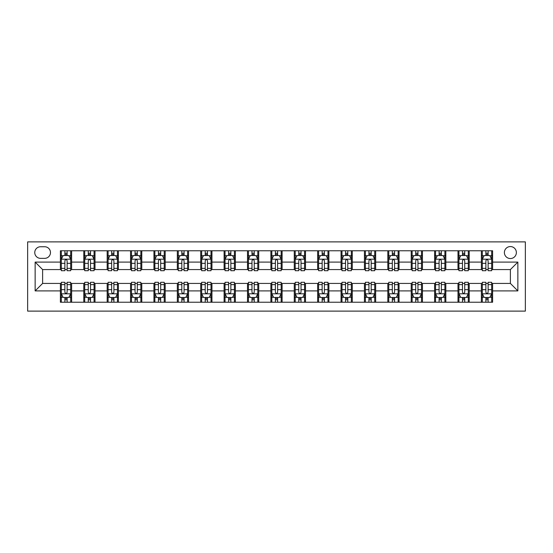 <?xml version="1.0" encoding="UTF-8"?>
<svg xmlns="http://www.w3.org/2000/svg" width="553" height="553" viewBox="0 0 553 553"><rect width="100%" height="100%" fill="white"/><g stroke="black" fill="none" stroke-linecap="round" stroke-linejoin="round"><path stroke-width="0.83" d="M510.384 246.562A5.986 5.986 0 0 0 504.391 252.548A5.986 5.986 0 0 0 510.384 258.541A5.986 5.986 0 0 0 516.371 252.548A5.986 5.986 0 0 0 510.384 246.562M27.65 311.118L525.35 311.118L525.35 241.882L27.65 241.882L27.65 311.118M40.563 258.348L44.675 258.348A5.8 5.8 0 0 0 50.475 252.548A5.8 5.8 0 0 0 44.675 246.749L40.563 246.749A5.8 5.8 0 0 0 34.763 252.548A5.8 5.8 0 0 0 40.563 258.348M60.395 290.906L35.136 290.906L35.136 262.094L60.395 262.094L60.395 269.574L42.616 269.574L42.616 283.426L60.395 283.426L60.395 302.228L492.605 302.228L492.605 283.426L510.384 283.426L510.384 269.574L492.605 269.574L492.605 262.094L517.864 262.094L517.864 290.906L492.605 290.906M492.605 262.094L492.605 250.772L60.395 250.772L60.395 262.094M481.38 250.772L481.38 269.574L482.313 269.574M485.873 269.574L488.119 269.574M491.672 269.574L492.605 269.574M481.38 269.574L468.28 269.574M457.995 250.772L457.995 269.574L458.928 269.574M462.481 269.574L464.727 269.574M457.995 269.574L444.895 269.574M434.603 250.772L434.603 269.574L435.543 269.574M439.096 269.574L441.342 269.574M434.603 269.574L421.504 269.574M411.218 250.772L411.218 269.574L412.151 269.574M415.704 269.574L417.95 269.574M411.218 269.574L398.119 269.574M387.826 250.772L387.826 269.574L388.766 269.574M392.319 269.574L394.565 269.574M387.826 269.574L374.734 269.574M364.441 250.772L364.441 269.574L365.374 269.574M368.927 269.574L371.174 269.574M364.441 269.574L351.342 269.574M341.049 250.772L341.049 269.574L341.989 269.574M345.542 269.574L347.789 269.574M341.049 269.574L327.957 269.574M317.664 250.772L317.664 269.574L318.597 269.574M322.157 269.574L324.397 269.574M317.664 269.574L304.565 269.574M294.272 250.772L294.272 269.574L295.212 269.574M298.765 269.574L301.012 269.574M294.272 269.574L281.18 269.574M270.887 250.772L270.887 269.574L271.82 269.574M275.38 269.574L277.62 269.574M270.887 269.574L257.788 269.574M247.502 250.772L247.502 269.574L248.435 269.574M251.988 269.574L254.235 269.574M247.502 269.574L234.403 269.574M224.11 250.772L224.11 269.574L225.043 269.574M228.603 269.574L230.843 269.574M224.11 269.574L211.011 269.574M200.725 250.772L200.725 269.574L201.658 269.574M205.211 269.574L207.458 269.574M200.725 269.574L187.626 269.574M177.333 250.772L177.333 269.574L178.266 269.574M181.826 269.574L184.073 269.574M177.333 269.574L164.234 269.574M153.948 250.772L153.948 269.574L154.881 269.574M158.434 269.574L160.681 269.574M153.948 269.574L140.849 269.574M130.556 250.772L130.556 269.574L131.496 269.574M135.05 269.574L137.296 269.574M130.556 269.574L117.457 269.574M107.171 250.772L107.171 269.574L108.105 269.574M111.658 269.574L113.904 269.574M107.171 269.574L94.072 269.574M83.779 250.772L83.779 269.574L84.72 269.574M88.273 269.574L90.519 269.574M83.779 269.574L70.687 269.574M60.395 269.574L61.328 269.574M64.881 269.574L67.127 269.574M60.395 283.426L61.328 283.426M64.881 283.426L67.127 283.426M70.687 283.426L71.62 283.426L71.62 302.228M84.72 283.426L71.62 283.426M88.273 283.426L90.519 283.426M94.072 283.426L95.005 283.426L95.005 302.228M108.105 283.426L95.005 283.426M111.658 283.426L113.904 283.426M117.457 283.426L118.397 283.426L118.397 302.228M131.496 283.426L118.397 283.426M135.05 283.426L137.296 283.426M140.849 283.426L141.782 283.426L141.782 302.228M154.881 283.426L141.782 283.426M158.434 283.426L160.681 283.426M164.234 283.426L165.174 283.426L165.174 302.228M178.266 283.426L165.174 283.426M181.826 283.426L184.073 283.426M187.626 283.426L188.559 283.426L188.559 302.228M201.658 283.426L188.559 283.426M205.211 283.426L207.458 283.426M211.011 283.426L211.951 283.426L211.951 302.228M225.043 283.426L211.951 283.426M228.603 283.426L230.843 283.426M234.403 283.426L235.336 283.426L235.336 302.228M248.435 283.426L235.336 283.426M251.988 283.426L254.235 283.426M257.788 283.426L258.728 283.426L258.728 302.228M271.82 283.426L258.728 283.426M275.38 283.426L277.62 283.426M281.18 283.426L282.113 283.426L282.113 302.228M295.212 283.426L282.113 283.426M298.765 283.426L301.012 283.426M304.565 283.426L305.498 283.426L305.498 302.228M318.597 283.426L305.498 283.426M322.157 283.426L324.397 283.426M327.957 283.426L328.89 283.426L328.89 302.228M341.989 283.426L328.89 283.426M345.542 283.426L347.789 283.426M351.342 283.426L352.275 283.426L352.275 302.228M365.374 283.426L352.275 283.426M368.927 283.426L371.174 283.426M374.734 283.426L375.667 283.426L375.667 302.228M388.766 283.426L375.667 283.426M392.319 283.426L394.565 283.426M398.119 283.426L399.052 283.426L399.052 302.228M412.151 283.426L399.052 283.426M415.704 283.426L417.95 283.426M421.504 283.426L422.444 283.426L422.444 302.228M435.543 283.426L422.444 283.426M439.096 283.426L441.342 283.426M444.895 283.426L445.829 283.426L445.829 302.228M458.928 283.426L445.829 283.426M462.481 283.426L464.727 283.426M468.28 283.426L469.221 283.426L469.221 302.228M482.313 283.426L469.221 283.426M485.873 283.426L488.119 283.426M491.672 283.426L492.605 283.426M71.62 250.772L71.62 269.574M60.395 255.451L61.328 255.451M64.881 255.451L67.127 255.451M70.687 255.451L71.62 255.451M60.395 297.549L61.328 297.549M64.881 297.549L67.127 297.549M70.687 297.549L71.62 297.549M83.779 283.426L83.779 302.228M95.005 250.772L95.005 269.574M83.779 255.451L84.72 255.451M88.273 255.451L90.519 255.451M94.072 255.451L95.005 255.451M83.779 297.549L84.72 297.549M88.273 297.549L90.519 297.549M94.072 297.549L95.005 297.549M107.171 283.426L107.171 302.228M107.171 297.549L108.105 297.549M111.658 297.549L113.904 297.549M117.457 297.549L118.397 297.549M118.397 250.772L118.397 269.574M107.171 255.451L108.105 255.451M111.658 255.451L113.904 255.451M117.457 255.451L118.397 255.451M130.556 283.426L130.556 302.228M130.556 297.549L131.496 297.549M135.05 297.549L137.296 297.549M140.849 297.549L141.782 297.549M141.782 250.772L141.782 269.574M130.556 255.451L131.496 255.451M135.05 255.451L137.296 255.451M140.849 255.451L141.782 255.451M153.948 283.426L153.948 302.228M153.948 297.549L154.881 297.549M158.434 297.549L160.681 297.549M164.234 297.549L165.174 297.549M165.174 250.772L165.174 269.574M153.948 255.451L154.881 255.451M158.434 255.451L160.681 255.451M164.234 255.451L165.174 255.451M177.333 283.426L177.333 302.228M177.333 297.549L178.266 297.549M181.826 297.549L184.073 297.549M187.626 297.549L188.559 297.549M188.559 250.772L188.559 269.574M177.333 255.451L178.266 255.451M181.826 255.451L184.073 255.451M187.626 255.451L188.559 255.451M200.725 283.426L200.725 302.228M200.725 297.549L201.658 297.549M205.211 297.549L207.458 297.549M211.011 297.549L211.951 297.549M211.951 250.772L211.951 269.574M200.725 255.451L201.658 255.451M205.211 255.451L207.458 255.451M211.011 255.451L211.951 255.451M224.11 283.426L224.11 302.228M224.11 297.549L225.043 297.549M228.603 297.549L230.843 297.549M234.403 297.549L235.336 297.549M235.336 250.772L235.336 269.574M224.11 255.451L225.043 255.451M228.603 255.451L230.843 255.451M234.403 255.451L235.336 255.451M247.502 283.426L247.502 302.228M247.502 297.549L248.435 297.549M251.988 297.549L254.235 297.549M257.788 297.549L258.728 297.549M258.728 250.772L258.728 269.574M247.502 255.451L248.435 255.451M251.988 255.451L254.235 255.451M257.788 255.451L258.728 255.451M270.887 283.426L270.887 302.228M270.887 297.549L271.82 297.549M275.38 297.549L277.62 297.549M281.18 297.549L282.113 297.549M282.113 250.772L282.113 269.574M270.887 255.451L271.82 255.451M275.38 255.451L277.62 255.451M281.18 255.451L282.113 255.451M294.272 283.426L294.272 302.228M294.272 297.549L295.212 297.549M298.765 297.549L301.012 297.549M304.565 297.549L305.498 297.549M305.498 250.772L305.498 269.574M294.272 255.451L295.212 255.451M298.765 255.451L301.012 255.451M304.565 255.451L305.498 255.451M317.664 283.426L317.664 302.228M317.664 297.549L318.597 297.549M322.157 297.549L324.397 297.549M327.957 297.549L328.89 297.549M328.89 250.772L328.89 269.574M317.664 255.451L318.597 255.451M322.157 255.451L324.397 255.451M327.957 255.451L328.89 255.451M341.049 283.426L341.049 302.228M341.049 297.549L341.989 297.549M345.542 297.549L347.789 297.549M351.342 297.549L352.275 297.549M352.275 250.772L352.275 269.574M341.049 255.451L341.989 255.451M345.542 255.451L347.789 255.451M351.342 255.451L352.275 255.451M364.441 283.426L364.441 302.228M364.441 297.549L365.374 297.549M368.927 297.549L371.174 297.549M374.734 297.549L375.667 297.549M375.667 250.772L375.667 269.574M364.441 255.451L365.374 255.451M368.927 255.451L371.174 255.451M374.734 255.451L375.667 255.451M387.826 283.426L387.826 302.228M387.826 297.549L388.766 297.549M392.319 297.549L394.565 297.549M398.119 297.549L399.052 297.549M399.052 250.772L399.052 269.574M387.826 255.451L388.766 255.451M392.319 255.451L394.565 255.451M398.119 255.451L399.052 255.451M411.218 283.426L411.218 302.228M411.218 297.549L412.151 297.549M415.704 297.549L417.95 297.549M421.504 297.549L422.444 297.549M422.444 250.772L422.444 269.574M411.218 255.451L412.151 255.451M415.704 255.451L417.95 255.451M421.504 255.451L422.444 255.451M434.603 283.426L434.603 302.228M434.603 297.549L435.543 297.549M439.096 297.549L441.342 297.549M444.895 297.549L445.829 297.549M445.829 250.772L445.829 269.574M434.603 255.451L435.543 255.451M439.096 255.451L441.342 255.451M444.895 255.451L445.829 255.451M457.995 283.426L457.995 302.228M457.995 297.549L458.928 297.549M462.481 297.549L464.727 297.549M468.28 297.549L469.221 297.549M469.221 250.772L469.221 269.574M457.995 255.451L458.928 255.451M462.481 255.451L464.727 255.451M468.28 255.451L469.221 255.451M481.38 283.426L481.38 302.228M481.38 297.549L482.313 297.549M485.873 297.549L488.119 297.549M491.672 297.549L492.605 297.549M481.38 255.451L482.313 255.451M485.873 255.451L488.119 255.451M491.672 255.451L492.605 255.451M42.616 269.574L35.136 262.094M42.616 283.426L35.136 290.906M517.864 262.094L510.384 269.574M517.864 290.906L510.384 283.426M67.127 253.205L64.881 253.205M70.687 268.357L67.127 268.357L67.127 270.7L70.687 270.7L70.687 259.288L68.814 255.541L63.201 255.541L61.328 259.288L61.328 270.7L64.881 270.7L64.881 268.357L61.328 268.357M61.328 259.288L61.328 250.772M70.687 259.288L70.687 250.772M64.881 255.541L64.881 250.772M67.127 250.772L67.127 255.541M67.127 268.357L67.127 260.691C66.381 259.246 65.634 259.246 64.881 260.691L64.881 268.357M64.881 299.795L67.127 299.795M61.328 284.643L64.881 284.643L64.881 282.3L61.328 282.3L61.328 293.712L63.201 297.459L68.814 297.459L70.687 293.712L70.687 282.3L67.127 282.3L67.127 284.643L70.687 284.643M70.687 293.712L70.687 302.228M61.328 293.712L61.328 302.228M67.127 297.459L67.127 302.228M64.881 302.228L64.881 297.459M64.881 284.643L64.881 292.309C65.634 293.754 66.381 293.754 67.127 292.309L67.127 284.643M90.519 253.205L88.273 253.205M94.072 268.357L90.519 268.357L90.519 270.7L94.072 270.7L94.072 259.288L92.199 255.541L86.586 255.541L84.72 259.288L84.72 270.7L88.273 270.7L88.273 268.357L84.72 268.357M84.72 259.288L84.72 250.772M94.072 259.288L94.072 250.772M88.273 255.541L88.273 250.772M90.519 250.772L90.519 255.541M90.519 268.357L90.519 260.691C89.773 259.246 89.019 259.246 88.273 260.691L88.273 268.357M113.904 253.205L111.658 253.205M117.457 268.357L113.904 268.357L113.904 270.7L117.457 270.7L117.457 259.288L115.591 255.541L109.978 255.541L108.105 259.288L108.105 270.7L111.658 270.7L111.658 268.357L108.105 268.357M108.105 259.288L108.105 250.772M117.457 259.288L117.457 250.772M111.658 255.541L111.658 250.772M113.904 250.772L113.904 255.541M113.904 268.357L113.904 260.691C113.158 259.246 112.411 259.246 111.658 260.691L111.658 268.357M137.296 253.205L135.05 253.205M140.849 268.357L137.296 268.357L137.296 270.7L140.849 270.7L140.849 259.288L138.976 255.541L133.363 255.541L131.496 259.288L131.496 270.7L135.05 270.7L135.05 268.357L131.496 268.357M131.496 259.288L131.496 250.772M140.849 259.288L140.849 250.772M135.05 255.541L135.05 250.772M137.296 250.772L137.296 255.541M137.296 268.357L137.296 260.691C136.55 259.246 135.796 259.246 135.05 260.691L135.05 268.357M88.273 299.795L90.519 299.795M84.72 284.643L88.273 284.643L88.273 282.3L84.72 282.3L84.72 293.712L86.586 297.459L92.199 297.459L94.072 293.712L94.072 282.3L90.519 282.3L90.519 284.643L94.072 284.643M94.072 293.712L94.072 302.228M84.72 293.712L84.72 302.228M90.519 297.459L90.519 302.228M88.273 302.228L88.273 297.459M88.273 284.643L88.273 292.309C89.019 293.754 89.766 293.754 90.519 292.309L90.519 284.643M111.658 299.795L113.904 299.795M108.105 284.643L111.658 284.643L111.658 282.3L108.105 282.3L108.105 293.712L109.978 297.459L115.591 297.459L117.457 293.712L117.457 282.3L113.904 282.3L113.904 284.643L117.457 284.643M117.457 293.712L117.457 302.228M108.105 293.712L108.105 302.228M113.904 297.459L113.904 302.228M111.658 302.228L111.658 297.459M111.658 284.643L111.658 292.309C112.411 293.754 113.158 293.754 113.904 292.309L113.904 284.643M135.05 299.795L137.296 299.795M131.496 284.643L135.05 284.643L135.05 282.3L131.496 282.3L131.496 293.712L133.363 297.459L138.976 297.459L140.849 293.712L140.849 282.3L137.296 282.3L137.296 284.643L140.849 284.643M140.849 293.712L140.849 302.228M131.496 293.712L131.496 302.228M137.296 297.459L137.296 302.228M135.05 302.228L135.05 297.459M135.05 284.643L135.05 292.309C135.796 293.754 136.543 293.754 137.296 292.309L137.296 284.643M160.681 253.205L158.434 253.205M164.234 268.357L160.681 268.357L160.681 270.7L164.234 270.7L164.234 259.288L162.368 255.541L156.755 255.541L154.881 259.288L154.881 270.7L158.434 270.7L158.434 268.357L154.881 268.357M154.881 259.288L154.881 250.772M164.234 259.288L164.234 250.772M158.434 255.541L158.434 250.772M160.681 250.772L160.681 255.541M160.681 268.357L160.681 260.691C159.935 259.246 159.188 259.246 158.434 260.691L158.434 268.357M158.434 299.795L160.681 299.795M154.881 284.643L158.434 284.643L158.434 282.3L154.881 282.3L154.881 293.712L156.755 297.459L162.368 297.459L164.234 293.712L164.234 282.3L160.681 282.3L160.681 284.643L164.234 284.643M164.234 293.712L164.234 302.228M154.881 293.712L154.881 302.228M160.681 297.459L160.681 302.228M158.434 302.228L158.434 297.459M158.434 284.643L158.434 292.309C159.181 293.754 159.935 293.754 160.681 292.309L160.681 284.643M184.073 253.205L181.826 253.205M187.626 268.357L184.073 268.357L184.073 270.7L187.626 270.7L187.626 259.288L185.753 255.541L180.14 255.541L178.266 259.288L178.266 270.7L181.826 270.7L181.826 268.357L178.266 268.357M178.266 259.288L178.266 250.772M187.626 259.288L187.626 250.772M181.826 255.541L181.826 250.772M184.073 250.772L184.073 255.541M184.073 268.357L184.073 260.691C183.32 259.246 182.573 259.246 181.826 260.691L181.826 268.357M207.458 253.205L205.211 253.205M211.011 268.357L207.458 268.357L207.458 270.7L211.011 270.7L211.011 259.288L209.145 255.541L203.532 255.541L201.658 259.288L201.658 270.7L205.211 270.7L205.211 268.357L201.658 268.357M201.658 259.288L201.658 250.772M211.011 259.288L211.011 250.772M205.211 255.541L205.211 250.772M207.458 250.772L207.458 255.541M207.458 268.357L207.458 260.691C206.711 259.246 205.965 259.246 205.211 260.691L205.211 268.357M230.843 253.205L228.603 253.205M234.403 268.357L230.843 268.357L230.843 270.7L234.403 270.7L234.403 259.288L232.53 255.541L226.917 255.541L225.043 259.288L225.043 270.7L228.603 270.7L228.603 268.357L225.043 268.357M225.043 259.288L225.043 250.772M234.403 259.288L234.403 250.772M228.603 255.541L228.603 250.772M230.843 250.772L230.843 255.541M230.843 268.357L230.843 260.691C230.096 259.246 229.35 259.246 228.603 260.691L228.603 268.357M254.235 253.205L251.988 253.205M257.788 268.357L254.235 268.357L254.235 270.7L257.788 270.7L257.788 259.288L255.921 255.541L250.309 255.541L248.435 259.288L248.435 270.7L251.988 270.7L251.988 268.357L248.435 268.357M248.435 259.288L248.435 250.772M257.788 259.288L257.788 250.772M251.988 255.541L251.988 250.772M254.235 250.772L254.235 255.541M254.235 268.357L254.235 260.691C253.488 259.246 252.742 259.246 251.988 260.691L251.988 268.357M277.62 253.205L275.38 253.205M281.18 268.357L277.62 268.357L277.62 270.7L281.18 270.7L281.18 259.288L279.306 255.541L273.694 255.541L271.82 259.288L271.82 270.7L275.38 270.7L275.38 268.357L271.82 268.357M271.82 259.288L271.82 250.772M281.18 259.288L281.18 250.772M275.38 255.541L275.38 250.772M277.62 250.772L277.62 255.541M277.62 268.357L277.62 260.691C276.873 259.246 276.127 259.246 275.38 260.691L275.38 268.357M181.826 299.795L184.073 299.795M178.266 284.643L181.826 284.643L181.826 282.3L178.266 282.3L178.266 293.712L180.14 297.459L185.753 297.459L187.626 293.712L187.626 282.3L184.073 282.3L184.073 284.643L187.626 284.643M187.626 293.712L187.626 302.228M178.266 293.712L178.266 302.228M184.073 297.459L184.073 302.228M181.826 302.228L181.826 297.459M181.826 284.643L181.826 292.309C182.573 293.754 183.32 293.754 184.073 292.309L184.073 284.643M205.211 299.795L207.458 299.795M201.658 284.643L205.211 284.643L205.211 282.3L201.658 282.3L201.658 293.712L203.532 297.459L209.145 297.459L211.011 293.712L211.011 282.3L207.458 282.3L207.458 284.643L211.011 284.643M211.011 293.712L211.011 302.228M201.658 293.712L201.658 302.228M207.458 297.459L207.458 302.228M205.211 302.228L205.211 297.459M205.211 284.643L205.211 292.309C205.958 293.754 206.711 293.754 207.458 292.309L207.458 284.643M228.603 299.795L230.843 299.795M225.043 284.643L228.603 284.643L228.603 282.3L225.043 282.3L225.043 293.712L226.917 297.459L232.53 297.459L234.403 293.712L234.403 282.3L230.843 282.3L230.843 284.643L234.403 284.643M234.403 293.712L234.403 302.228M225.043 293.712L225.043 302.228M230.843 297.459L230.843 302.228M228.603 302.228L228.603 297.459M228.603 284.643L228.603 292.309C229.35 293.754 230.096 293.754 230.843 292.309L230.843 284.643M251.988 299.795L254.235 299.795M248.435 284.643L251.988 284.643L251.988 282.3L248.435 282.3L248.435 293.712L250.309 297.459L255.921 297.459L257.788 293.712L257.788 282.3L254.235 282.3L254.235 284.643L257.788 284.643M257.788 293.712L257.788 302.228M248.435 293.712L248.435 302.228M254.235 297.459L254.235 302.228M251.988 302.228L251.988 297.459M251.988 284.643L251.988 292.309C252.735 293.754 253.488 293.754 254.235 292.309L254.235 284.643M275.38 299.795L277.62 299.795M271.82 284.643L275.38 284.643L275.38 282.3L271.82 282.3L271.82 293.712L273.694 297.459L279.306 297.459L281.18 293.712L281.18 282.3L277.62 282.3L277.62 284.643L281.18 284.643M281.18 293.712L281.18 302.228M271.82 293.712L271.82 302.228M277.62 297.459L277.62 302.228M275.38 302.228L275.38 297.459M275.38 284.643L275.38 292.309C276.127 293.754 276.873 293.754 277.62 292.309L277.62 284.643M301.012 253.205L298.765 253.205M304.565 268.357L301.012 268.357L301.012 270.7L304.565 270.7L304.565 259.288L302.691 255.541L297.079 255.541L295.212 259.288L295.212 270.7L298.765 270.7L298.765 268.357L295.212 268.357M295.212 259.288L295.212 250.772M304.565 259.288L304.565 250.772M298.765 255.541L298.765 250.772M301.012 250.772L301.012 255.541M301.012 268.357L301.012 260.691C300.265 259.246 299.512 259.246 298.765 260.691L298.765 268.357M298.765 299.795L301.012 299.795M295.212 284.643L298.765 284.643L298.765 282.3L295.212 282.3L295.212 293.712L297.079 297.459L302.691 297.459L304.565 293.712L304.565 282.3L301.012 282.3L301.012 284.643L304.565 284.643M304.565 293.712L304.565 302.228M295.212 293.712L295.212 302.228M301.012 297.459L301.012 302.228M298.765 302.228L298.765 297.459M298.765 284.643L298.765 292.309C299.512 293.754 300.258 293.754 301.012 292.309L301.012 284.643M324.397 253.205L322.157 253.205M327.957 268.357L324.397 268.357L324.397 270.7L327.957 270.7L327.957 259.288L326.083 255.541L320.47 255.541L318.597 259.288L318.597 270.7L322.157 270.7L322.157 268.357L318.597 268.357M318.597 259.288L318.597 250.772M327.957 259.288L327.957 250.772M322.157 255.541L322.157 250.772M324.397 250.772L324.397 255.541M324.397 268.357L324.397 260.691C323.65 259.246 322.904 259.246 322.157 260.691L322.157 268.357M322.157 299.795L324.397 299.795M318.597 284.643L322.157 284.643L322.157 282.3L318.597 282.3L318.597 293.712L320.47 297.459L326.083 297.459L327.957 293.712L327.957 282.3L324.397 282.3L324.397 284.643L327.957 284.643M327.957 293.712L327.957 302.228M318.597 293.712L318.597 302.228M324.397 297.459L324.397 302.228M322.157 302.228L322.157 297.459M322.157 284.643L322.157 292.309C322.904 293.754 323.65 293.754 324.397 292.309L324.397 284.643M347.789 253.205L345.542 253.205M351.342 268.357L347.789 268.357L347.789 270.7L351.342 270.7L351.342 259.288L349.468 255.541L343.855 255.541L341.989 259.288L341.989 270.7L345.542 270.7L345.542 268.357L341.989 268.357M341.989 259.288L341.989 250.772M351.342 259.288L351.342 250.772M345.542 255.541L345.542 250.772M347.789 250.772L347.789 255.541M347.789 268.357L347.789 260.691C347.042 259.246 346.289 259.246 345.542 260.691L345.542 268.357M345.542 299.795L347.789 299.795M341.989 284.643L345.542 284.643L345.542 282.3L341.989 282.3L341.989 293.712L343.855 297.459L349.468 297.459L351.342 293.712L351.342 282.3L347.789 282.3L347.789 284.643L351.342 284.643M351.342 293.712L351.342 302.228M341.989 293.712L341.989 302.228M347.789 297.459L347.789 302.228M345.542 302.228L345.542 297.459M345.542 284.643L345.542 292.309C346.289 293.754 347.035 293.754 347.789 292.309L347.789 284.643M371.174 253.205L368.927 253.205M374.734 268.357L371.174 268.357L371.174 270.7L374.734 270.7L374.734 259.288L372.86 255.541L367.247 255.541L365.374 259.288L365.374 270.7L368.927 270.7L368.927 268.357L365.374 268.357M365.374 259.288L365.374 250.772M374.734 259.288L374.734 250.772M368.927 255.541L368.927 250.772M371.174 250.772L371.174 255.541M371.174 268.357L371.174 260.691C370.427 259.246 369.68 259.246 368.927 260.691L368.927 268.357M368.927 299.795L371.174 299.795M365.374 284.643L368.927 284.643L368.927 282.3L365.374 282.3L365.374 293.712L367.247 297.459L372.86 297.459L374.734 293.712L374.734 282.3L371.174 282.3L371.174 284.643L374.734 284.643M374.734 293.712L374.734 302.228M365.374 293.712L365.374 302.228M371.174 297.459L371.174 302.228M368.927 302.228L368.927 297.459M368.927 284.643L368.927 292.309C369.68 293.754 370.427 293.754 371.174 292.309L371.174 284.643M394.565 253.205L392.319 253.205M398.119 268.357L394.565 268.357L394.565 270.7L398.119 270.7L398.119 259.288L396.245 255.541L390.632 255.541L388.766 259.288L388.766 270.7L392.319 270.7L392.319 268.357L388.766 268.357M388.766 259.288L388.766 250.772M398.119 259.288L398.119 250.772M392.319 255.541L392.319 250.772M394.565 250.772L394.565 255.541M394.565 268.357L394.565 260.691C393.819 259.246 393.065 259.246 392.319 260.691L392.319 268.357M392.319 299.795L394.565 299.795M388.766 284.643L392.319 284.643L392.319 282.3L388.766 282.3L388.766 293.712L390.632 297.459L396.245 297.459L398.119 293.712L398.119 282.3L394.565 282.3L394.565 284.643L398.119 284.643M398.119 293.712L398.119 302.228M388.766 293.712L388.766 302.228M394.565 297.459L394.565 302.228M392.319 302.228L392.319 297.459M392.319 284.643L392.319 292.309C393.065 293.754 393.812 293.754 394.565 292.309L394.565 284.643M417.95 253.205L415.704 253.205M421.504 268.357L417.95 268.357L417.95 270.7L421.504 270.7L421.504 259.288L419.637 255.541L414.024 255.541L412.151 259.288L412.151 270.7L415.704 270.7L415.704 268.357L412.151 268.357M412.151 259.288L412.151 250.772M421.504 259.288L421.504 250.772M415.704 255.541L415.704 250.772M417.95 250.772L417.95 255.541M417.95 268.357L417.95 260.691C417.204 259.246 416.457 259.246 415.704 260.691L415.704 268.357M415.704 299.795L417.95 299.795M412.151 284.643L415.704 284.643L415.704 282.3L412.151 282.3L412.151 293.712L414.024 297.459L419.637 297.459L421.504 293.712L421.504 282.3L417.95 282.3L417.95 284.643L421.504 284.643M421.504 293.712L421.504 302.228M412.151 293.712L412.151 302.228M417.95 297.459L417.95 302.228M415.704 302.228L415.704 297.459M415.704 284.643L415.704 292.309C416.45 293.754 417.204 293.754 417.95 292.309L417.95 284.643M441.342 253.205L439.096 253.205M444.895 268.357L441.342 268.357L441.342 270.7L444.895 270.7L444.895 259.288L443.022 255.541L437.409 255.541L435.543 259.288L435.543 270.7L439.096 270.7L439.096 268.357L435.543 268.357M435.543 259.288L435.543 250.772M444.895 259.288L444.895 250.772M439.096 255.541L439.096 250.772M441.342 250.772L441.342 255.541M441.342 268.357L441.342 260.691C440.589 259.246 439.842 259.246 439.096 260.691L439.096 268.357M439.096 299.795L441.342 299.795M435.543 284.643L439.096 284.643L439.096 282.3L435.543 282.3L435.543 293.712L437.409 297.459L443.022 297.459L444.895 293.712L444.895 282.3L441.342 282.3L441.342 284.643L444.895 284.643M444.895 293.712L444.895 302.228M435.543 293.712L435.543 302.228M441.342 297.459L441.342 302.228M439.096 302.228L439.096 297.459M439.096 284.643L439.096 292.309C439.842 293.754 440.589 293.754 441.342 292.309L441.342 284.643M464.727 253.205L462.481 253.205M468.28 268.357L464.727 268.357L464.727 270.7L468.28 270.7L468.28 259.288L466.414 255.541L460.801 255.541L458.928 259.288L458.928 270.7L462.481 270.7L462.481 268.357L458.928 268.357M458.928 259.288L458.928 250.772M468.28 259.288L468.28 250.772M462.481 255.541L462.481 250.772M464.727 250.772L464.727 255.541M464.727 268.357L464.727 260.691C463.981 259.246 463.234 259.246 462.481 260.691L462.481 268.357M462.481 299.795L464.727 299.795M458.928 284.643L462.481 284.643L462.481 282.3L458.928 282.3L458.928 293.712L460.801 297.459L466.414 297.459L468.28 293.712L468.28 282.3L464.727 282.3L464.727 284.643L468.28 284.643M468.28 293.712L468.28 302.228M458.928 293.712L458.928 302.228M464.727 297.459L464.727 302.228M462.481 302.228L462.481 297.459M462.481 284.643L462.481 292.309C463.227 293.754 463.981 293.754 464.727 292.309L464.727 284.643M488.119 253.205L485.873 253.205M491.672 268.357L488.119 268.357L488.119 270.7L491.672 270.7L491.672 259.288L489.799 255.541L484.186 255.541L482.313 259.288L482.313 270.7L485.873 270.7L485.873 268.357L482.313 268.357M482.313 259.288L482.313 250.772M491.672 259.288L491.672 250.772M485.873 255.541L485.873 250.772M488.119 250.772L488.119 255.541M488.119 268.357L488.119 260.691C487.366 259.246 486.619 259.246 485.873 260.691L485.873 268.357M485.873 299.795L488.119 299.795M482.313 284.643L485.873 284.643L485.873 282.3L482.313 282.3L482.313 293.712L484.186 297.459L489.799 297.459L491.672 293.712L491.672 282.3L488.119 282.3L488.119 284.643L491.672 284.643M491.672 293.712L491.672 302.228M482.313 293.712L482.313 302.228M488.119 297.459L488.119 302.228M485.873 302.228L485.873 297.459M485.873 284.643L485.873 292.309C486.619 293.754 487.366 293.754 488.119 292.309L488.119 284.643M83.779 290.906L71.62 290.906M83.779 262.094L71.62 262.094M107.171 262.094L95.005 262.094M107.171 290.906L95.005 290.906M130.556 262.094L118.397 262.094M130.556 290.906L118.397 290.906M153.948 262.094L141.782 262.094M153.948 290.906L141.782 290.906M177.333 262.094L165.174 262.094M177.333 290.906L165.174 290.906M200.725 262.094L188.559 262.094M200.725 290.906L188.559 290.906M224.11 262.094L211.951 262.094M224.11 290.906L211.951 290.906M247.502 262.094L235.336 262.094M247.502 290.906L235.336 290.906M270.887 262.094L258.728 262.094M270.887 290.906L258.728 290.906M294.272 262.094L282.113 262.094M294.272 290.906L282.113 290.906M317.664 262.094L305.498 262.094M317.664 290.906L305.498 290.906M341.049 262.094L328.89 262.094M341.049 290.906L328.89 290.906M364.441 262.094L352.275 262.094M364.441 290.906L352.275 290.906M387.826 262.094L375.667 262.094M387.826 290.906L375.667 290.906M411.218 262.094L399.052 262.094M411.218 290.906L399.052 290.906M434.603 262.094L422.444 262.094M434.603 290.906L422.444 290.906M457.995 262.094L445.829 262.094M457.995 290.906L445.829 290.906M481.38 262.094L469.221 262.094M481.38 290.906L469.221 290.906M70.639 259.191L61.376 259.191M61.328 255.769L63.09 255.769M68.925 255.769L70.687 255.769M64.881 263.339L61.328 263.339M70.687 263.339L67.127 263.339M67.127 254.394L64.881 254.394M61.376 293.809L70.639 293.809M70.687 297.231L68.925 297.231M63.09 297.231L61.328 297.231M67.127 289.661L70.687 289.661M61.328 289.661L64.881 289.661M64.881 298.606L67.127 298.606M94.024 259.191L84.761 259.191M84.72 255.769L86.475 255.769M92.316 255.769L94.072 255.769M88.273 263.339L84.72 263.339M94.072 263.339L90.519 263.339M90.519 254.394L88.273 254.394M117.416 259.191L108.153 259.191M108.105 255.769L109.867 255.769M115.701 255.769L117.457 255.769M111.658 263.339L108.105 263.339M117.457 263.339L113.904 263.339M113.904 254.394L111.658 254.394M140.801 259.191L131.538 259.191M131.496 255.769L133.252 255.769M139.093 255.769L140.849 255.769M135.05 263.339L131.496 263.339M140.849 263.339L137.296 263.339M137.296 254.394L135.05 254.394M84.761 293.809L94.024 293.809M94.072 297.231L92.316 297.231M86.475 297.231L84.72 297.231M90.519 289.661L94.072 289.661M84.72 289.661L88.273 289.661M88.273 298.606L90.519 298.606M108.153 293.809L117.416 293.809M117.457 297.231L115.701 297.231M109.867 297.231L108.105 297.231M113.904 289.661L117.457 289.661M108.105 289.661L111.658 289.661M111.658 298.606L113.904 298.606M131.538 293.809L140.801 293.809M140.849 297.231L139.093 297.231M133.252 297.231L131.496 297.231M137.296 289.661L140.849 289.661M131.496 289.661L135.05 289.661M135.05 298.606L137.296 298.606M164.193 259.191L154.93 259.191M154.881 255.769L156.637 255.769M162.478 255.769L164.234 255.769M158.434 263.339L154.881 263.339M164.234 263.339L160.681 263.339M160.681 254.394L158.434 254.394M154.93 293.809L164.193 293.809M164.234 297.231L162.478 297.231M156.637 297.231L154.881 297.231M160.681 289.661L164.234 289.661M154.881 289.661L158.434 289.661M158.434 298.606L160.681 298.606M187.578 259.191L178.315 259.191M178.266 255.769L180.029 255.769M185.863 255.769L187.626 255.769M181.826 263.339L178.266 263.339M187.626 263.339L184.073 263.339M184.073 254.394L181.826 254.394M210.97 259.191L201.707 259.191M201.658 255.769L203.414 255.769M209.255 255.769L211.011 255.769M205.211 263.339L201.658 263.339M211.011 263.339L207.458 263.339M207.458 254.394L205.211 254.394M234.354 259.191L225.092 259.191M225.043 255.769L226.806 255.769M232.64 255.769L234.403 255.769M228.603 263.339L225.043 263.339M234.403 263.339L230.843 263.339M230.843 254.394L228.603 254.394M257.739 259.191L248.484 259.191M248.435 255.769L250.191 255.769M256.032 255.769L257.788 255.769M251.988 263.339L248.435 263.339M257.788 263.339L254.235 263.339M254.235 254.394L251.988 254.394M281.131 259.191L271.869 259.191M271.82 255.769L273.583 255.769M279.417 255.769L281.18 255.769M275.38 263.339L271.82 263.339M281.18 263.339L277.62 263.339M277.62 254.394L275.38 254.394M178.315 293.809L187.578 293.809M187.626 297.231L185.863 297.231M180.029 297.231L178.266 297.231M184.073 289.661L187.626 289.661M178.266 289.661L181.826 289.661M181.826 298.606L184.073 298.606M201.707 293.809L210.97 293.809M211.011 297.231L209.255 297.231M203.414 297.231L201.658 297.231M207.458 289.661L211.011 289.661M201.658 289.661L205.211 289.661M205.211 298.606L207.458 298.606M225.092 293.809L234.354 293.809M234.403 297.231L232.64 297.231M226.806 297.231L225.043 297.231M230.843 289.661L234.403 289.661M225.043 289.661L228.603 289.661M228.603 298.606L230.843 298.606M248.484 293.809L257.739 293.809M257.788 297.231L256.032 297.231M250.191 297.231L248.435 297.231M254.235 289.661L257.788 289.661M248.435 289.661L251.988 289.661M251.988 298.606L254.235 298.606M271.869 293.809L281.131 293.809M281.18 297.231L279.417 297.231M273.583 297.231L271.82 297.231M277.62 289.661L281.18 289.661M271.82 289.661L275.38 289.661M275.38 298.606L277.62 298.606M304.516 259.191L295.261 259.191M295.212 255.769L296.968 255.769M302.809 255.769L304.565 255.769M298.765 263.339L295.212 263.339M304.565 263.339L301.012 263.339M301.012 254.394L298.765 254.394M295.261 293.809L304.516 293.809M304.565 297.231L302.809 297.231M296.968 297.231L295.212 297.231M301.012 289.661L304.565 289.661M295.212 289.661L298.765 289.661M298.765 298.606L301.012 298.606M327.908 259.191L318.646 259.191M318.597 255.769L320.36 255.769M326.194 255.769L327.957 255.769M322.157 263.339L318.597 263.339M327.957 263.339L324.397 263.339M324.397 254.394L322.157 254.394M318.646 293.809L327.908 293.809M327.957 297.231L326.194 297.231M320.36 297.231L318.597 297.231M324.397 289.661L327.957 289.661M318.597 289.661L322.157 289.661M322.157 298.606L324.397 298.606M351.293 259.191L342.031 259.191M341.989 255.769L343.745 255.769M349.586 255.769L351.342 255.769M345.542 263.339L341.989 263.339M351.342 263.339L347.789 263.339M347.789 254.394L345.542 254.394M342.031 293.809L351.293 293.809M351.342 297.231L349.586 297.231M343.745 297.231L341.989 297.231M347.789 289.661L351.342 289.661M341.989 289.661L345.542 289.661M345.542 298.606L347.789 298.606M374.685 259.191L365.422 259.191M365.374 255.769L367.137 255.769M372.971 255.769L374.734 255.769M368.927 263.339L365.374 263.339M374.734 263.339L371.174 263.339M371.174 254.394L368.927 254.394M365.422 293.809L374.685 293.809M374.734 297.231L372.971 297.231M367.137 297.231L365.374 297.231M371.174 289.661L374.734 289.661M365.374 289.661L368.927 289.661M368.927 298.606L371.174 298.606M398.07 259.191L388.807 259.191M388.766 255.769L390.522 255.769M396.363 255.769L398.119 255.769M392.319 263.339L388.766 263.339M398.119 263.339L394.565 263.339M394.565 254.394L392.319 254.394M388.807 293.809L398.07 293.809M398.119 297.231L396.363 297.231M390.522 297.231L388.766 297.231M394.565 289.661L398.119 289.661M388.766 289.661L392.319 289.661M392.319 298.606L394.565 298.606M421.462 259.191L412.199 259.191M412.151 255.769L413.907 255.769M419.748 255.769L421.504 255.769M415.704 263.339L412.151 263.339M421.504 263.339L417.95 263.339M417.95 254.394L415.704 254.394M412.199 293.809L421.462 293.809M421.504 297.231L419.748 297.231M413.907 297.231L412.151 297.231M417.95 289.661L421.504 289.661M412.151 289.661L415.704 289.661M415.704 298.606L417.95 298.606M444.847 259.191L435.584 259.191M435.543 255.769L437.299 255.769M443.133 255.769L444.895 255.769M439.096 263.339L435.543 263.339M444.895 263.339L441.342 263.339M441.342 254.394L439.096 254.394M435.584 293.809L444.847 293.809M444.895 297.231L443.133 297.231M437.299 297.231L435.543 297.231M441.342 289.661L444.895 289.661M435.543 289.661L439.096 289.661M439.096 298.606L441.342 298.606M468.239 259.191L458.976 259.191M458.928 255.769L460.684 255.769M466.525 255.769L468.28 255.769M462.481 263.339L458.928 263.339M468.28 263.339L464.727 263.339M464.727 254.394L462.481 254.394M458.976 293.809L468.239 293.809M468.28 297.231L466.525 297.231M460.684 297.231L458.928 297.231M464.727 289.661L468.28 289.661M458.928 289.661L462.481 289.661M462.481 298.606L464.727 298.606M491.624 259.191L482.361 259.191M482.313 255.769L484.075 255.769M489.91 255.769L491.672 255.769M485.873 263.339L482.313 263.339M491.672 263.339L488.119 263.339M488.119 254.394L485.873 254.394M482.361 293.809L491.624 293.809M491.672 297.231L489.91 297.231M484.075 297.231L482.313 297.231M488.119 289.661L491.672 289.661M482.313 289.661L485.873 289.661M485.873 298.606L488.119 298.606"/></g></svg>
